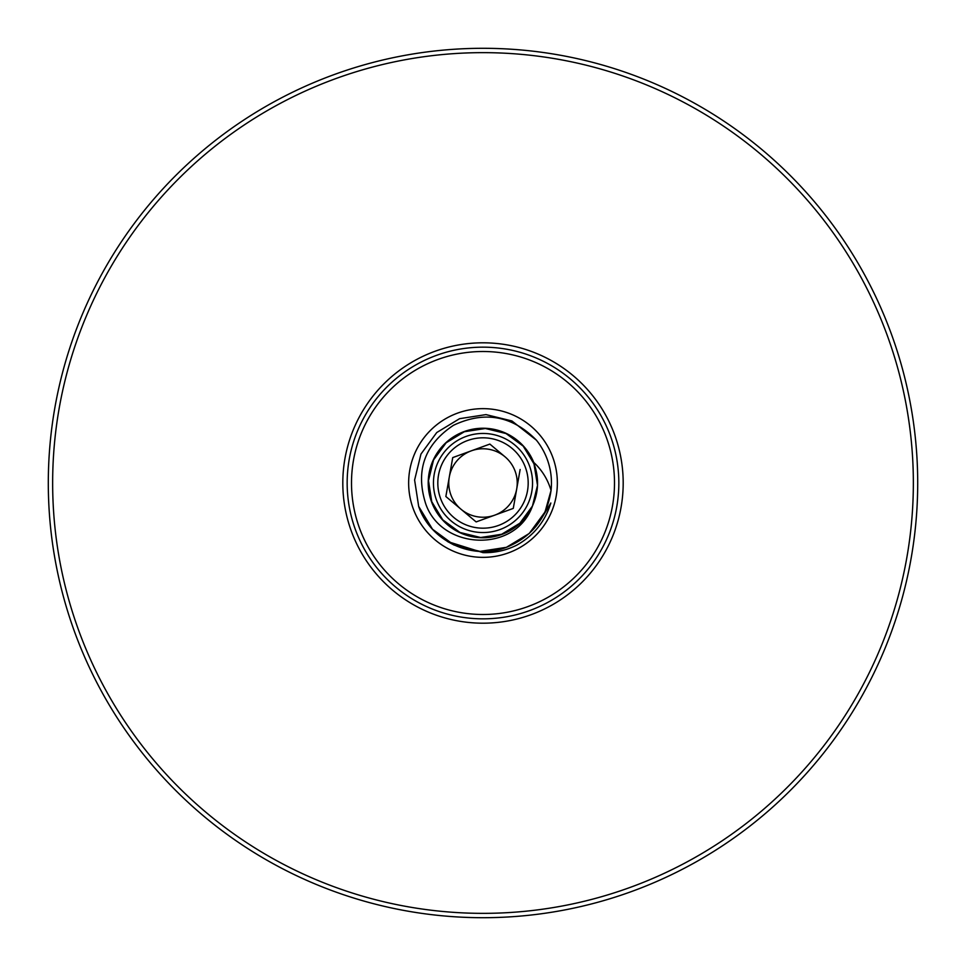 <?xml version="1.0" encoding="UTF-8"?>
<svg xmlns="http://www.w3.org/2000/svg" width="966" height="966" viewBox="0 0 966 966"><rect width="100%" height="100%" fill="white"/><g stroke="black" fill="none" stroke-linecap="round" stroke-linejoin="round"><path stroke-width="1.45" d="M483 347.156A135.844 135.844 0 0 1 618.844 483A135.844 135.844 0 0 1 483 618.844A135.844 135.844 0 0 1 347.156 483A135.844 135.844 0 0 1 483 347.156A135.844 135.844 0 0 0 347.156 483A135.844 135.844 0 0 0 483 618.844M483 48.3A434.7 434.7 0 0 1 917.7 483A434.7 434.7 0 0 1 483 917.7A434.7 434.7 0 0 1 48.3 483A434.7 434.7 0 0 1 483 48.3A434.7 434.7 0 0 0 48.3 483A434.7 434.7 0 0 0 483 917.7M483 557.358A74.358 74.358 0 0 1 408.642 483A74.358 74.358 0 0 1 483 408.642A74.358 74.358 0 0 1 557.358 483A74.358 74.358 0 0 1 483 557.358M418.676 506.413C430.281 541.093 472.386 560.727 506.413 547.324C532.109 536.782 546.985 517.824 551.055 490.438L545.041 511.932L529.247 533.474L506.413 547.324L480.017 551.393L454.068 545.041L432.526 529.247L418.676 506.413L432.526 529.247L454.068 545.041L480.017 551.393L506.413 547.324L529.247 533.474L545.041 511.932L551.055 490.438L545.041 511.932L529.247 533.474L506.413 547.324L480.017 551.393L454.068 545.041L432.526 529.247L418.676 506.413L432.526 529.247L454.068 545.041L480.017 551.393L506.413 547.324L529.247 533.474L545.041 511.932L551.055 490.438L545.041 511.932L529.247 533.474L506.413 547.324L480.017 551.393L454.068 545.041L432.526 529.247L418.676 506.413L432.526 529.247L454.068 545.041L480.017 551.393L506.413 547.324L529.247 533.474L545.041 511.932L551.055 490.438L545.041 511.932L529.247 533.474L506.413 547.324L480.017 551.393L454.068 545.041L432.526 529.247L418.676 506.413L432.526 529.247L454.068 545.041L480.017 551.393L506.413 547.324L529.247 533.474L545.041 511.932L551.055 490.438L545.041 511.932L529.247 533.474L506.413 547.324L480.017 551.393L454.068 545.041L432.526 529.247L418.676 506.413L432.526 529.247L454.068 545.041L480.017 551.393L506.413 547.324L529.247 533.474L545.041 511.932L551.055 490.438L545.041 511.932L529.247 533.474L506.413 547.324L480.017 551.393L454.068 545.041L432.526 529.247L418.676 506.413L432.526 529.247L454.068 545.041L480.017 551.393L506.413 547.324L529.247 533.474L545.041 511.932L551.055 490.438L545.041 511.932L529.247 533.474L506.413 547.324L480.017 551.393L454.068 545.041L432.526 529.247L418.676 506.413L414.607 480.017L420.959 454.068L436.753 432.526L459.587 418.676L485.983 414.607L511.932 420.959L536.371 440.134L511.932 420.959L485.983 414.607L459.587 418.676L436.753 432.526L420.959 454.068L414.607 480.017L418.676 506.413L414.607 480.017L420.959 454.068L436.753 432.526L459.587 418.676L485.983 414.607L511.932 420.959L536.371 440.134L511.932 420.959L485.983 414.607L459.587 418.676L485.983 414.607L511.932 420.959L536.371 440.134L511.932 420.959L485.983 414.607L459.587 418.676L436.753 432.526L420.959 454.068L414.607 480.017L418.676 506.413L414.607 480.017L420.959 454.068L436.753 432.526L459.587 418.676L485.983 414.607L511.932 420.959L536.371 440.134L511.932 420.959L485.983 414.607L459.587 418.676L485.983 414.607L511.932 420.959L536.371 440.134L511.932 420.959L485.983 414.607L459.587 418.676L436.753 432.526L420.959 454.068L414.607 480.017L418.676 506.413L414.607 480.017L420.959 454.068L436.753 432.526L459.587 418.676L485.983 414.607L511.932 420.959L536.371 440.134L511.932 420.959L485.983 414.607L459.587 418.676L436.753 432.526L420.959 454.068L414.607 480.017L418.676 506.413L414.607 480.017L420.959 454.068L436.753 432.526L459.587 418.676L485.983 414.607L511.932 420.959L536.371 440.134L511.932 420.959L485.983 414.607L459.587 418.676L436.753 432.526L420.959 454.068L414.607 480.017L418.676 506.413L432.526 529.247L454.068 545.041L480.017 551.393L506.413 547.324L529.247 533.474L545.041 511.932L551.055 490.438C548.024 480.223 542.795 471.396 535.357 463.946L533.751 462.424A54.76 54.76 0 0 0 463.342 431.887A54.76 54.76 0 0 0 479.619 537.664A54.76 54.76 0 0 0 531.771 507.923C513.417 553.578 441.329 549.461 425.728 503.841C415.235 470.732 424.497 444.541 453.513 425.281C484.521 410.659 512.149 415.609 536.371 440.134L511.932 420.959L485.983 414.607L459.587 418.676L436.753 432.526L420.959 454.068L414.607 480.017L418.676 506.413L432.526 529.247L454.068 545.041L480.017 551.393L506.413 547.324L529.247 533.474L545.041 511.932L551.055 490.438A68.453 68.453 0 0 0 536.371 440.134L511.932 420.959L485.983 414.607L459.587 418.676L436.753 432.526L420.959 454.068L414.607 480.017L418.676 506.413L432.526 529.247L454.068 545.041L480.017 551.393L506.413 547.324L529.247 533.474L545.041 511.932L551.055 490.438L545.041 511.932L529.247 533.474L506.413 547.324L480.017 551.393L454.068 545.041L447.415 541.479L483 552.649C494.93 552.938 506.196 550.439 516.822 545.114C533.739 535.587 545.078 521.555 550.837 503.008L540.912 519.503M550.837 503.008L550.632 503.709M535.261 467.303L537.555 483.326M537.241 488.893L534.017 502.356M535.707 468.884L534.27 464.344C539.185 478.496 538.581 492.394 532.447 506.063L531.771 507.923M505.001 456.785A34.233 34.233 0 0 0 449.287 477.059A34.233 34.233 0 0 0 494.713 515.168A34.233 34.233 0 0 0 505.001 456.785L489.859 444.082L454.044 457.111M513.272 508.406L520.143 469.488L513.272 508.406L494.713 515.168L513.272 508.406M476.141 521.918L494.713 515.168L476.141 521.918L445.857 496.512L476.141 521.918M489.859 444.082L452.728 457.594L446.099 495.135M533.751 462.424L537.507 485.379L532.447 506.063L537.507 485.379L534.27 464.344L537.507 485.379L532.447 506.063L537.507 485.379L534.27 464.344L537.507 485.379L532.447 506.063L537.507 485.379L534.27 464.344L537.507 485.379L532.447 506.063L537.507 485.379L534.27 464.344L537.507 485.379L532.447 506.063L537.507 485.379L534.27 464.344L537.507 485.379L532.447 506.063L537.507 485.379L534.27 464.344L537.507 485.379L532.447 506.063L537.507 485.379L534.27 464.344L537.507 485.379L532.447 506.063L537.507 485.379L534.27 464.344M532.447 506.063L537.507 485.379L534.27 464.344L523.222 446.135L506.063 433.553L485.379 428.493L464.344 431.73L446.135 442.778L433.553 459.937L428.493 480.621L431.73 501.656L442.778 519.865L459.937 532.447L480.621 537.507L501.656 534.27L519.865 523.222L532.447 506.063M452.728 457.594L445.857 496.512M483 623.191A140.191 140.191 0 0 1 342.809 483A140.191 140.191 0 0 1 483 342.809A140.191 140.191 0 0 1 623.191 483A140.191 140.191 0 0 1 483 623.191M483 614.497A131.497 131.497 0 0 0 614.497 483A131.497 131.497 0 0 0 483 351.503A131.497 131.497 0 0 0 351.503 483A131.497 131.497 0 0 0 483 614.497M483 913.353A430.353 430.353 0 0 0 913.353 483A430.353 430.353 0 0 0 483 52.647A430.353 430.353 0 0 0 52.647 483A430.353 430.353 0 0 0 483 913.353M522.123 505.592A45.173 45.173 0 0 0 467.544 440.544A45.173 45.173 0 0 0 440.544 498.456A45.173 45.173 0 0 0 498.456 525.456A45.173 45.173 0 0 0 525.456 467.544M443.877 460.408A45.173 45.173 0 0 0 460.408 522.123M436.439 499.941A49.544 49.544 0 0 1 466.059 436.439A49.544 49.544 0 0 1 529.561 466.059A49.544 49.544 0 0 1 499.941 529.561A49.544 49.544 0 0 1 436.439 499.941"/></g></svg>
